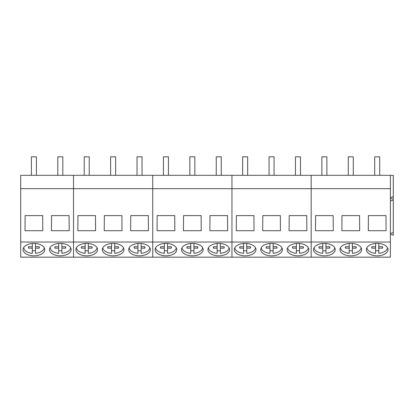 <?xml version="1.0" encoding="UTF-8"?>
<svg xmlns="http://www.w3.org/2000/svg" width="414" height="414" viewBox="0 0 414 414"><rect width="100%" height="100%" fill="white"/><g stroke="black" fill="none" stroke-linecap="round" stroke-linejoin="round"><path stroke-width="0.62" d="M36.411 175.313L36.411 156.828L31.397 156.828L31.397 175.313M62.819 175.313L62.819 156.828L57.8 156.828L57.8 175.313M89.227 175.313L89.227 156.828L84.208 156.828L84.208 175.313M115.63 175.313L115.63 156.828L110.616 156.828L110.616 175.313M142.038 175.313L142.038 156.828L137.024 156.828L137.024 175.313M168.446 175.313L168.446 156.828L163.427 156.828L163.427 175.313M194.854 175.313L194.854 156.828L189.835 156.828L189.835 175.313M221.257 175.313L221.257 156.828L216.243 156.828L216.243 175.313M247.665 175.313L247.665 156.828L242.651 156.828L242.651 175.313M274.073 175.313L274.073 156.828L269.053 156.828L269.053 175.313M300.481 175.313L300.481 156.828L295.461 156.828L295.461 175.313M326.889 175.313L326.889 156.828L321.869 156.828L321.869 175.313M353.292 175.313L353.292 156.828L348.277 156.828L348.277 175.313M379.7 175.313L379.7 156.828L374.686 156.828L374.686 175.313M23.593 247.727L24.845 250.294A10.319 5.92 180 0 0 32.318 253.306L32.318 248.183L28.613 248.177A5.439 3.121 180 0 1 28.468 247.458A5.439 3.121 180 0 1 28.613 246.734L28.613 248.177M35.49 243.473L35.49 253.306A10.319 5.92 180 0 0 44.21 247.717M32.318 250.708A10.319 5.92 180 0 0 35.49 250.708M32.318 243.473L32.318 246.728L28.613 246.734M35.49 246.728L39.19 246.734L39.19 248.177A5.439 3.121 180 0 0 39.34 247.458A5.439 3.121 180 0 0 39.19 246.734M35.49 248.183L39.19 248.177M32.318 246.728L32.318 248.183M50.001 247.727L51.253 250.294A10.319 5.92 180 0 0 58.726 253.306L58.726 248.183L55.021 248.177A5.439 3.121 180 0 1 54.871 247.458A5.439 3.121 180 0 1 55.021 246.734L55.021 248.177M61.893 243.473L61.893 253.306A10.319 5.92 180 0 0 70.618 247.717M58.726 250.708A10.319 5.92 180 0 0 61.893 250.708M58.726 243.473L58.726 246.728L55.021 246.734M61.893 246.728L65.598 246.734L65.598 248.177A5.439 3.121 180 0 0 65.748 247.458A5.439 3.121 180 0 0 65.598 246.734M61.893 248.183L65.598 248.177M58.726 246.728L58.726 248.183M76.404 247.727A10.319 5.92 180 0 0 77.656 250.294A10.319 5.92 180 0 0 85.134 253.306L85.134 248.183L81.429 248.177A5.439 3.121 180 0 1 81.279 247.458A5.439 3.121 180 0 1 81.429 246.734L81.429 248.177M88.301 243.473L88.301 253.306A10.319 5.92 180 0 0 97.026 247.717M85.134 250.708A10.319 5.92 180 0 0 88.301 250.708M85.134 243.473L85.134 246.728L81.429 246.734M88.301 246.728L92.006 246.734L92.006 248.177A5.439 3.121 180 0 0 92.156 247.458A5.439 3.121 180 0 0 92.006 246.734M88.301 248.183L92.006 248.177M85.134 246.728L85.134 248.183M102.812 247.727A10.319 5.92 180 0 0 104.064 250.294A10.319 5.92 180 0 0 111.542 253.306L111.542 248.183L107.837 248.177A5.439 3.121 180 0 1 107.687 247.458A5.439 3.121 180 0 1 107.837 246.734L107.837 248.177M114.709 243.473L114.709 253.306A10.319 5.92 180 0 0 123.429 247.717M111.542 250.708A10.319 5.92 180 0 0 114.709 250.708M111.542 243.473L111.542 246.728L107.837 246.734M114.709 246.728L118.414 246.734L118.414 248.177A5.439 3.121 180 0 0 118.559 247.458A5.439 3.121 180 0 0 118.414 246.734M114.709 248.183L118.414 248.177M111.542 246.728L111.542 248.183M129.22 247.727A10.319 5.92 180 0 0 130.472 250.294A10.319 5.92 180 0 0 137.945 253.306L137.945 248.183L134.239 248.177A5.439 3.121 180 0 1 134.095 247.458A5.439 3.121 180 0 1 134.239 246.734L134.239 248.177M141.117 243.473L141.117 253.306A10.319 5.92 180 0 0 149.837 247.717M137.945 250.708A10.319 5.92 180 0 0 141.117 250.708M137.945 243.473L137.945 246.728L134.239 246.734M141.117 246.728L144.817 246.734L144.817 248.177A5.439 3.121 180 0 0 144.967 247.458A5.439 3.121 180 0 0 144.817 246.734M141.117 248.183L144.817 248.177M137.945 246.728L137.945 248.183M155.628 247.727A10.319 5.92 180 0 0 156.88 250.294A10.319 5.92 180 0 0 164.353 253.306L164.353 248.183L160.648 248.177A5.439 3.121 180 0 1 160.503 247.458A5.439 3.121 180 0 1 160.648 246.734L160.648 248.177M167.52 243.473L167.52 253.306A10.319 5.92 180 0 0 176.245 247.717M164.353 250.708A10.319 5.92 180 0 0 167.52 250.708M164.353 243.473L164.353 246.728L160.648 246.734M167.52 246.728L171.225 246.734L171.225 248.177A5.439 3.121 180 0 0 171.375 247.458A5.439 3.121 180 0 0 171.225 246.734M167.52 248.183L171.225 248.177M164.353 246.728L164.353 248.183M182.031 247.727A10.319 5.92 180 0 0 183.288 250.294A10.319 5.92 180 0 0 190.761 253.306L190.761 248.183L187.056 248.177A5.439 3.121 180 0 1 186.905 247.458A5.439 3.121 180 0 1 187.056 246.734L187.056 248.177M193.928 243.473L193.928 253.306A10.319 5.92 180 0 0 202.653 247.717M190.761 250.708A10.319 5.92 180 0 0 193.928 250.708M190.761 243.473L190.761 246.728L187.056 246.734M193.928 246.728L197.633 246.734L197.633 248.177A5.439 3.121 180 0 0 197.783 247.458A5.439 3.121 180 0 0 197.633 246.734M193.928 248.183L197.633 248.177M190.761 246.728L190.761 248.183M208.439 247.727A10.319 5.92 180 0 0 209.691 250.294A10.319 5.92 180 0 0 217.169 253.306L217.169 248.183L213.464 248.177A5.439 3.121 180 0 1 213.313 247.458A5.439 3.121 180 0 1 213.464 246.734L213.464 248.177M220.336 243.473L220.336 253.306A10.319 5.92 180 0 0 229.061 247.717M217.169 250.708A10.319 5.92 180 0 0 220.336 250.708M217.169 243.473L217.169 246.728L213.464 246.734M220.336 246.728L224.041 246.734L224.041 248.177A5.439 3.121 180 0 0 224.186 247.458A5.439 3.121 180 0 0 224.041 246.734M220.336 248.183L224.041 248.177M217.169 246.728L217.169 248.183M234.847 247.727A10.319 5.92 180 0 0 236.099 250.294A10.319 5.92 180 0 0 243.572 253.306L243.572 248.183L239.866 248.177A5.439 3.121 180 0 1 239.722 247.458A5.439 3.121 180 0 1 239.866 246.734L239.866 248.177M246.744 243.473L246.744 253.306A10.319 5.92 180 0 0 255.464 247.717M243.572 250.708A10.319 5.92 180 0 0 246.744 250.708M243.572 243.473L243.572 246.728L239.866 246.734M246.744 246.728L250.444 246.734L250.444 248.177A5.439 3.121 180 0 0 250.594 247.458A5.439 3.121 180 0 0 250.444 246.734M246.744 248.183L250.444 248.177M243.572 246.728L243.572 248.183M261.255 247.727A10.319 5.92 180 0 0 262.507 250.294A10.319 5.92 180 0 0 269.98 253.306L269.98 248.183L266.274 248.177A5.439 3.121 180 0 1 266.13 247.458A5.439 3.121 180 0 1 266.274 246.734L266.274 248.177M273.147 243.473L273.147 253.306A10.319 5.92 180 0 0 281.872 247.717M269.98 250.708A10.319 5.92 180 0 0 273.147 250.708M269.98 243.473L269.98 246.728L266.274 246.734M273.147 246.728L276.852 246.734L276.852 248.177A5.439 3.121 180 0 0 277.002 247.458A5.439 3.121 180 0 0 276.852 246.734M273.147 248.183L276.852 248.177M269.98 246.728L269.98 248.183M287.663 247.727A10.319 5.92 180 0 0 288.915 250.294A10.319 5.92 180 0 0 296.388 253.306L296.388 248.183L292.682 248.177A5.439 3.121 180 0 1 292.532 247.458A5.439 3.121 180 0 1 292.682 246.734L292.682 248.177M299.555 243.473L299.555 253.306A10.319 5.92 180 0 0 308.28 247.717M296.388 250.708A10.319 5.92 180 0 0 299.555 250.708M296.388 243.473L296.388 246.728L292.682 246.734M299.555 246.728L303.26 246.734L303.26 248.177A5.439 3.121 180 0 0 303.41 247.458A5.439 3.121 180 0 0 303.26 246.734M299.555 248.183L303.26 248.177M296.388 246.728L296.388 248.183M314.066 247.727A10.319 5.92 180 0 0 315.318 250.294A10.319 5.92 180 0 0 322.796 253.306L322.796 248.183L319.09 248.177A5.439 3.121 180 0 1 318.94 247.458A5.439 3.121 180 0 1 319.09 246.734L319.09 248.177M325.963 243.473L325.963 253.306A10.319 5.92 180 0 0 334.688 247.717M322.796 250.708A10.319 5.92 180 0 0 325.963 250.708M322.796 243.473L322.796 246.728L319.09 246.734M325.963 246.728L329.668 246.734L329.668 248.177A5.439 3.121 180 0 0 329.813 247.458A5.439 3.121 180 0 0 329.668 246.734M325.963 248.183L329.668 248.177M322.796 246.728L322.796 248.183M340.474 247.727A10.319 5.92 180 0 0 341.726 250.294A10.319 5.92 180 0 0 349.199 253.306L349.199 248.183L345.493 248.177A5.439 3.121 180 0 1 345.348 247.458A5.439 3.121 180 0 1 345.493 246.734L345.493 248.177M352.371 243.473L352.371 253.306A10.319 5.92 180 0 0 361.091 247.717M349.199 250.708A10.319 5.92 180 0 0 352.371 250.708M349.199 243.473L349.199 246.728L345.493 246.734M352.371 246.728L356.076 246.734L356.076 248.177A5.439 3.121 180 0 0 356.221 247.458A5.439 3.121 180 0 0 356.076 246.734M352.371 248.183L356.076 248.177M349.199 246.728L349.199 248.183M366.882 247.727A10.319 5.92 180 0 0 368.134 250.294A10.319 5.92 180 0 0 375.607 253.306L375.607 248.183L371.901 248.177A5.439 3.121 180 0 1 371.756 247.458A5.439 3.121 180 0 1 371.901 246.734L371.901 248.177M378.774 243.473L378.774 253.306A10.319 5.92 180 0 0 387.499 247.717M375.607 250.708A10.319 5.92 180 0 0 378.774 250.708M375.607 243.473L375.607 246.728L371.901 246.734M378.774 246.728L382.479 246.734L382.479 248.177A5.439 3.121 180 0 0 382.629 247.458A5.439 3.121 180 0 0 382.479 246.734M378.774 248.183L382.479 248.177M375.607 246.728L375.607 248.183M390.397 188.675L390.397 175.313L311.173 175.313L311.173 188.675L311.173 175.313L231.954 175.313L231.954 188.675L231.954 175.313L152.735 175.313L152.735 188.675L152.735 175.313L73.516 175.313L73.516 188.675L20.7 188.675L20.7 175.313L73.516 175.313L73.516 257.172L390.397 257.172L390.397 242.03L311.173 242.03L311.173 257.172L311.173 242.03L231.954 242.03L231.954 257.172L231.954 242.03L152.735 242.03L152.735 257.172L152.735 242.03L73.516 242.03L73.516 257.172L20.7 257.172L20.7 242.03L73.516 242.03L73.516 188.675L152.735 188.675L152.735 242.03L152.735 188.675L231.954 188.675L231.954 242.03L231.954 188.675L311.173 188.675L311.173 242.03L311.173 188.675L390.397 188.675L390.397 242.03M20.7 188.675L20.7 242.03M25.016 230.717L25.125 215.622L42.683 215.622L42.787 230.717L25.016 230.717M51.424 230.717L51.533 215.622L69.086 215.622L69.195 230.717L51.424 230.717M28.711 255.071A10.826 6.21 180 0 0 44.733 249.621A10.826 6.21 180 0 0 39.092 244.167A10.826 6.21 180 0 0 23.075 249.621A10.826 6.21 180 0 0 28.711 255.071M55.119 255.071A10.826 6.21 180 0 0 71.136 249.621A10.826 6.21 180 0 0 65.5 244.167A10.826 6.21 180 0 0 49.483 249.621A10.826 6.21 180 0 0 55.119 255.071M81.527 255.071A10.826 6.21 180 0 0 97.544 249.621A10.826 6.21 180 0 0 91.908 244.167A10.826 6.21 180 0 0 75.891 249.621A10.826 6.21 180 0 0 81.527 255.071M107.935 255.071A10.826 6.21 180 0 0 123.952 249.621A10.826 6.21 180 0 0 118.316 244.167A10.826 6.21 180 0 0 102.299 249.621A10.826 6.21 180 0 0 107.935 255.071M134.338 255.071A10.826 6.21 180 0 0 150.36 249.621A10.826 6.21 180 0 0 144.719 244.167A10.826 6.21 180 0 0 128.702 249.621A10.826 6.21 180 0 0 134.338 255.071M77.832 230.717L77.941 215.622L95.494 215.622L95.603 230.717L77.832 230.717M104.24 230.717L104.349 215.622L121.902 215.622L122.011 230.717L104.24 230.717M130.643 230.717L130.752 215.622L148.31 215.622L148.414 230.717L130.643 230.717M160.746 255.071A10.826 6.21 180 0 0 176.762 249.621A10.826 6.21 180 0 0 171.127 244.167A10.826 6.21 180 0 0 155.11 249.621A10.826 6.21 180 0 0 160.746 255.071M187.154 255.071A10.826 6.21 180 0 0 203.171 249.621A10.826 6.21 180 0 0 197.535 244.167A10.826 6.21 180 0 0 181.518 249.621A10.826 6.21 180 0 0 187.154 255.071M213.562 255.071A10.826 6.21 180 0 0 229.579 249.621A10.826 6.21 180 0 0 223.943 244.167A10.826 6.21 180 0 0 207.926 249.621A10.826 6.21 180 0 0 213.562 255.071M157.051 230.717L157.16 215.622L174.713 215.622L174.822 230.717L157.051 230.717M183.459 230.717L183.568 215.622L201.121 215.622L201.23 230.717L183.459 230.717M209.867 230.717L209.976 215.622L227.529 215.622L227.638 230.717L209.867 230.717M239.965 255.071A10.826 6.21 180 0 0 255.987 249.621A10.826 6.21 180 0 0 250.351 244.167A10.826 6.21 180 0 0 234.329 249.621A10.826 6.21 180 0 0 239.965 255.071M266.373 255.071A10.826 6.21 180 0 0 282.389 249.621A10.826 6.21 180 0 0 276.754 244.167A10.826 6.21 180 0 0 260.737 249.621A10.826 6.21 180 0 0 266.373 255.071M292.781 255.071A10.826 6.21 180 0 0 308.797 249.621A10.826 6.21 180 0 0 303.162 244.167A10.826 6.21 180 0 0 287.145 249.621A10.826 6.21 180 0 0 292.781 255.071M236.27 230.717L236.378 215.622L253.937 215.622L254.046 230.717L236.27 230.717M262.678 230.717L262.786 215.622L280.34 215.622L280.449 230.717L262.678 230.717M289.086 230.717L289.195 215.622L306.748 215.622L306.857 230.717L289.086 230.717M390.397 201.049L393.3 200.086L393.3 235.214L390.397 234.252M319.189 255.071A10.826 6.21 180 0 0 335.205 249.621A10.826 6.21 180 0 0 329.57 244.167A10.826 6.21 180 0 0 313.553 249.621A10.826 6.21 180 0 0 319.189 255.071M345.597 255.071A10.826 6.21 180 0 0 361.613 249.621A10.826 6.21 180 0 0 355.978 244.167A10.826 6.21 180 0 0 339.956 249.621A10.826 6.21 180 0 0 345.597 255.071M372 255.071A10.826 6.21 180 0 0 388.016 249.621A10.826 6.21 180 0 0 382.381 244.167A10.826 6.21 180 0 0 366.364 249.621A10.826 6.21 180 0 0 372 255.071M315.494 230.717L315.603 215.622L333.156 215.622L333.265 230.717L315.494 230.717M341.902 230.717L342.005 215.622L359.564 215.622L359.673 230.717L341.902 230.717M368.305 230.717L368.413 215.622L385.967 215.622L386.076 230.717L368.305 230.717M390.397 175.313L393.3 175.313L393.3 199.3L390.397 198.337M390.397 233.496L393.3 232.533M390.397 197.581L393.3 196.619"/></g></svg>
